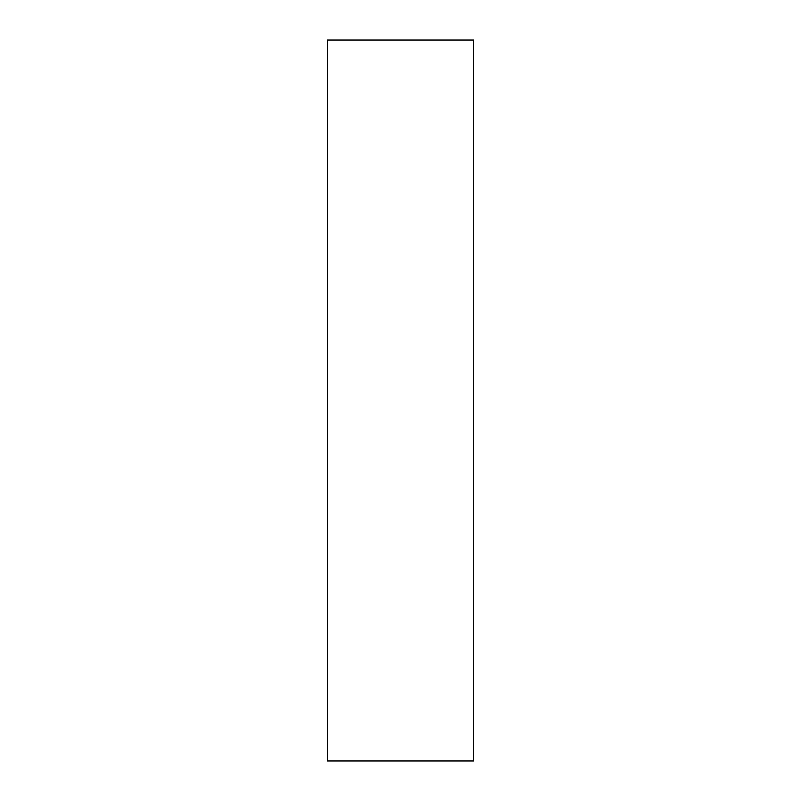 <?xml version="1.0" encoding="UTF-8"?>
<svg xmlns="http://www.w3.org/2000/svg" width="801" height="801" viewBox="0 0 801 801"><rect width="100%" height="100%" fill="white"/><g stroke="black" fill="none" stroke-linecap="round" stroke-linejoin="round"><path stroke-width="1.2" d="M473.561 400.5L473.561 760.95L327.439 760.95L327.439 40.05L473.561 40.05L473.561 400.5"/></g></svg>

